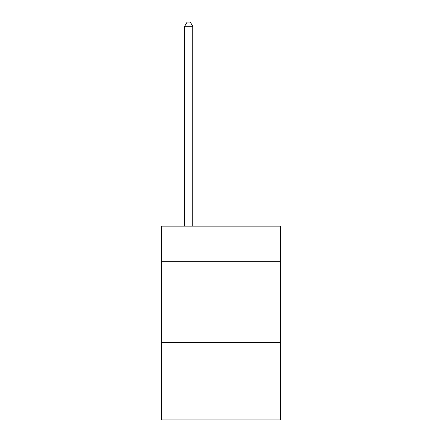 <?xml version="1.0" encoding="UTF-8"?>
<svg xmlns="http://www.w3.org/2000/svg" width="442" height="442" viewBox="0 0 442 442"><rect width="100%" height="100%" fill="white"/><g stroke="black" fill="none" stroke-linecap="round" stroke-linejoin="round"><path stroke-width="0.66" d="M280.736 261.686L280.736 226.166L161.264 226.166L161.264 261.686L280.736 261.686L280.736 419.9L161.264 419.9L161.264 261.686M280.736 342.406L161.264 342.406M192.745 226.166L192.745 26.299L184.673 26.299L184.673 226.166M184.673 26.299L187.099 22.1L190.325 22.1L192.745 26.299"/></g></svg>
